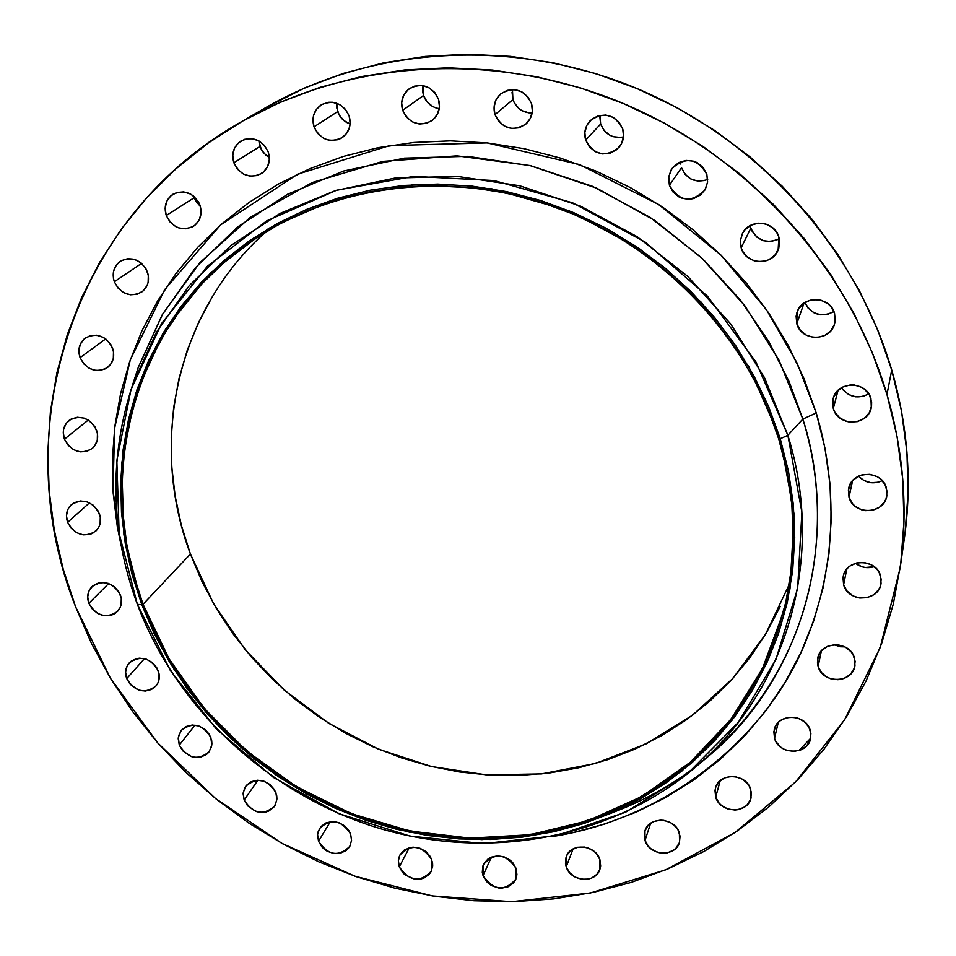 <?xml version="1.0" encoding="UTF-8"?>
<svg xmlns="http://www.w3.org/2000/svg" width="956" height="956" viewBox="0 0 956 956"><rect width="100%" height="100%" fill="white"/><g stroke="black" fill="none" stroke-linecap="round" stroke-linejoin="round"><path stroke-width="1.43" d="M199.983 205.181C202.529 213.953 200.449 220.92 193.757 226.094C181.927 231.543 172.773 228.018 166.272 215.53L194.188 197.725L200.401 206.496L195.693 200.975L193.721 196.219L194.188 197.725L166.272 215.53L169.989 221.923L175.677 226.572L179.011 227.994L186.014 228.807L192.586 226.799L195.394 224.827L199.505 219.306L201.119 212.411L199.983 205.181L198.43 201.8L193.614 196.135L190.555 194.08L183.695 191.893L176.752 192.526L170.777 195.884L166.703 201.429L165.125 208.336L166.272 215.53C163.643 206.472 165.89 199.374 173 194.223C184.735 189.252 193.721 192.897 199.983 205.181M147.403 271.815C149.925 280.216 148.049 286.943 141.751 292.01C130.1 297.627 120.958 294.209 114.326 281.757L141.608 263.366L114.326 281.757L118.018 288.043L123.647 292.62L130.363 294.795L137.162 294.245L143.006 291.03L147.009 285.641L148.12 282.379L148.311 275.328L145.838 268.493L141.082 262.924L134.748 259.47L127.829 258.658L121.364 260.618L116.369 265.027L113.573 271.229L113.406 278.256L114.326 281.757C111.721 273.105 113.74 266.258 120.396 261.203C131.976 256.017 140.986 259.554 147.403 271.815M112.569 348.139C115.031 356.074 113.382 362.515 107.61 367.474C96.078 373.414 86.888 370.139 80.053 357.652L105.698 338.926L80.053 357.652L83.71 363.818L89.267 368.335L95.899 370.51L99.305 370.593L105.638 368.753L110.561 364.499L113.322 358.476L113.477 351.581L111.016 344.877L106.307 339.404L103.32 337.396L96.652 335.221L89.948 335.747L84.2 338.89L80.316 344.16L78.858 350.744L80.053 357.652C77.508 349.49 79.276 342.929 85.371 337.97C96.867 332.425 105.925 335.807 112.569 348.139M96.52 430.104C98.898 437.513 97.488 443.644 92.29 448.484C80.842 454.877 71.557 451.77 64.458 439.174L88.275 420.054L64.458 439.174L68.079 445.233L73.576 449.69L80.125 451.853L86.721 451.411L92.385 448.412L94.584 446.082L97.285 440.202L97.44 433.474L94.991 426.902L90.33 421.512L84.164 418.13L77.424 417.258L71.162 419.051L66.334 423.197L63.658 429.089L63.263 432.411L64.458 439.174C62.009 431.562 63.526 425.312 69.011 420.449C80.435 414.438 89.613 417.653 96.52 430.104M99.376 513.683C101.635 520.554 100.452 526.35 95.839 531.07C84.451 537.989 75.046 535.085 67.637 522.323L89.494 502.832L67.637 522.323L71.21 528.286L76.659 532.683L83.124 534.846L89.661 534.464L92.636 533.317L97.44 529.313L99.077 526.613L100.129 523.577L100.272 516.981L97.859 510.54L93.246 505.234L87.139 501.864L80.483 500.968L74.281 502.677L69.489 506.704L67.864 509.417L66.454 515.702L67.637 522.323C65.295 515.26 66.573 509.357 71.449 504.613C82.837 498.028 92.146 501.052 99.376 513.683M120.396 595.05C122.523 601.396 121.567 606.845 117.516 611.422C106.164 618.962 96.616 616.262 88.848 603.308L108.673 583.519L88.848 603.308L92.397 609.175L97.787 613.525L104.204 615.7L110.693 615.365L113.656 614.254L116.273 612.569L120.074 607.729L121.113 604.754L121.281 598.301L118.903 591.955L114.338 586.721L108.279 583.375L101.671 582.455L98.468 582.957L92.899 585.777L89.123 590.641L87.701 596.795L88.848 603.308C86.649 596.795 87.701 591.226 91.979 586.614C103.344 579.396 112.808 582.204 120.396 595.05L120.396 595.05M158.206 670.694C160.19 676.525 159.425 681.64 155.924 686.05C144.607 694.295 134.868 691.809 126.73 678.605L144.487 658.648L126.73 678.605L130.219 684.4L138.704 690.101L145.252 691.068L151.395 689.539L156.175 685.739L157.824 683.158L158.875 680.254L159.066 673.896L156.724 667.647L152.207 662.46L146.184 659.138L139.6 658.182L136.409 658.648L130.841 661.397L127.052 666.153L125.606 672.199L126.73 678.605C124.674 672.618 125.511 667.384 129.227 662.926C140.568 655.003 150.235 657.597 158.206 670.694M210.846 737.47L211.802 745.071L209.101 751.822C197.796 760.845 187.866 758.598 179.298 745.094L195.012 725.114L179.298 745.094L182.751 750.83L191.2 756.507L194.462 757.319L200.939 757.068L206.532 754.427L208.719 752.312L211.455 746.911L211.897 743.828L211.694 740.637L209.4 734.459L204.907 729.308L198.908 725.998L192.323 725.018L186.157 726.512L181.365 730.265L178.653 735.678L178.222 738.761L179.298 745.094L178.342 737.303L181.246 730.408C192.586 721.72 202.457 724.074 210.846 737.47M275.914 792.667L276.858 799.682L274.635 806.051C263.354 815.898 253.197 813.903 244.162 800.064L257.881 780.216L244.162 800.064L247.58 805.777L256.017 811.441L259.291 812.253L265.792 812.05L268.779 811.035L273.643 807.366L275.34 804.856L276.917 798.965L276.738 795.81L274.48 789.668L270.01 784.553L264.023 781.231L257.415 780.227L251.213 781.685L246.361 785.378L244.688 787.887L243.135 793.791L244.162 800.064L243.206 792.859L245.62 786.346C256.961 776.822 267.059 778.925 275.914 792.667M350.613 834.014L351.545 840.467L349.729 846.454C338.46 857.197 328.063 855.465 318.527 841.256L330.334 821.694L318.527 841.256L321.921 846.944L324.383 849.31L327.227 851.234L333.656 853.445L340.216 853.266L345.917 850.697L348.175 848.629L349.908 846.144L351.557 840.288L350.613 834.014L349.191 831.015L344.746 825.9L338.735 822.578L332.09 821.551L325.829 822.985L320.893 826.629L318.049 831.959L317.559 834.994L318.527 841.256L317.595 834.6L319.567 828.458C330.919 818.037 341.268 819.89 350.613 834.014M431.801 859.695L431.276 871.227C420.019 882.95 409.347 881.492 399.285 866.865L409.299 847.745L399.285 866.865L402.655 872.577L405.117 874.943L414.45 879.102L421.082 878.934L424.141 877.943L429.184 874.322L430.965 871.836L432.686 865.969L432.578 862.826L430.403 856.696L425.958 851.569L419.923 848.235L413.207 847.183L409.933 847.59L404.137 850.171L400.074 854.748L398.903 857.568L398.377 860.603L399.285 866.865L398.365 860.735L399.966 854.963C411.319 843.574 421.931 845.152 431.801 859.695M516.109 868.442L515.87 879.114C504.625 891.876 493.69 890.705 483.055 875.624L491.408 857.078L483.055 875.624L486.401 881.36L488.875 883.75L491.754 885.686L498.291 887.933L501.685 888.16L508.138 886.774L513.276 883.141L515.105 880.643L516.933 874.752L516.109 868.442L512.751 862.671L510.265 860.269L504.182 856.911L497.395 855.859L490.942 857.269L488.146 858.847L483.987 863.447L482.768 866.279L482.29 872.493L483.055 875.624L483.425 864.559C494.778 852.155 505.676 853.445 516.109 868.442L516.109 868.442M599.878 859.552L599.878 869.422C595.6 883.81 570.517 881.838 566.215 866.829L573.098 848.952L566.215 866.829L569.561 872.625L574.95 876.987L581.559 879.257L588.394 879.078L591.573 878.074L596.843 874.405L600.021 869.016L600.655 865.933L599.878 859.552L596.532 853.732L594.046 851.306L587.892 847.912L584.475 847.076L577.615 847.267L571.58 849.884L567.302 854.533L566.036 857.401L565.486 863.662L566.215 866.829L566.334 856.54C570.911 842.487 595.66 844.674 599.878 859.552L599.878 859.552M679.358 832.975L679.549 842.093C675.868 857.436 649.363 856.11 645.025 840.432L650.63 823.271L645.025 840.432L648.371 846.299L650.869 848.737L657.059 852.143L660.512 852.991L667.467 852.8L673.633 850.159L676.119 848.032L679.405 842.571L680.063 836.189L677.995 829.892L676.023 827.071L670.562 822.638L663.822 820.356L660.285 820.14L653.581 821.61L648.192 825.375L644.942 830.86L644.308 837.217L645.025 840.432L644.953 830.848C648.969 815.874 675.103 817.44 679.358 832.975M750.723 789.381L751.046 797.842C747.951 814.106 720.071 813.46 715.686 797.101L720.238 780.634L715.686 797.101L719.043 803.052L721.565 805.526L727.827 808.967L734.913 810.031L738.426 809.601L744.724 806.888L747.269 804.713L750.675 799.132L751.404 792.655L749.361 786.25L747.365 783.382L741.856 778.901L735.009 776.595L731.424 776.392L724.576 777.921L719.055 781.769L715.697 787.362L714.992 790.552L715.686 797.101L715.458 788.114C718.948 772.245 746.421 773.165 750.723 789.381L750.723 789.381M810.222 730.265L810.664 738.199C808.095 755.324 778.949 755.36 774.515 738.319L778.268 722.437L774.515 738.319L775.878 741.498L780.431 746.887L783.43 748.907L786.776 750.376L793.982 751.416L800.937 749.863L806.601 745.931L810.102 740.219L810.903 733.599L808.86 727.074L804.307 721.649L797.913 718.147L794.34 717.311L787.087 717.586L780.658 720.418L778.065 722.664L776.009 725.353L773.858 731.639L774.515 738.319L774.181 729.81C777.204 713.104 805.896 713.403 810.222 730.265M854.461 658.003L854.951 665.591C852.788 683.48 822.59 684.126 818.109 666.463L821.371 650.905L818.109 666.463L821.491 672.63L827.119 677.23L830.513 678.7L837.826 679.716L841.471 679.226L844.913 678.091L850.685 674.04L854.282 668.184L855.13 661.409L853.099 654.752L851.079 651.789L845.427 647.176L838.376 644.858L834.66 644.679L827.561 646.352L821.802 650.438L818.24 656.306L817.428 663.07L818.109 666.463L817.715 658.218C820.427 640.795 850.087 640.544 854.461 658.003M833.979 644.726L844.865 646.877L840.408 646.77L833.979 644.726M880.536 575.835L881.05 583.363C879.03 601.838 848.139 602.901 843.622 584.749L846.777 569.059L843.622 584.749L847.04 591.035L852.728 595.696L856.17 597.177L859.826 598.014L867.283 597.643L873.939 594.632L878.803 589.434L880.321 586.255L881.193 579.312L879.162 572.525L877.118 569.501L871.406 564.829L864.26 562.498L856.779 562.893L850.123 565.94L847.422 568.33L843.79 574.353L843.001 577.771L843.622 584.749L843.216 576.468C845.857 558.519 876.138 557.934 880.536 575.835M855.477 563.263C861.129 567.577 867.367 568.701 874.19 566.657L865.347 567.505L861.798 566.705L855.477 563.263M886.367 487.823L886.845 495.71C884.599 514.471 853.541 515.631 849.012 497.204L852.561 480.737L849.012 497.204L852.465 503.609L855.094 506.238L861.691 509.823L865.407 510.647L872.936 510.217L879.687 507.086L884.611 501.745L886.14 498.47L887.037 491.384L884.981 484.453L880.273 478.741L877.142 476.638L869.912 474.319L862.348 474.774L858.799 476.04L852.86 480.39L850.697 483.318L848.39 490.081L849.012 497.204L848.665 488.48C851.629 470.304 881.97 469.707 886.367 487.823M858.512 476.184C865.371 483.079 873.306 484.573 882.292 480.665L878.086 482.266L870.797 482.708L863.842 480.474L858.512 476.184M870.952 398.664L871.31 407.471C868.311 426.125 837.815 426.89 833.309 408.523L838.065 390.383L833.309 408.523L834.719 411.928L839.464 417.688L846.12 421.297L849.86 422.11L857.448 421.62L864.248 418.381L869.207 412.884L871.561 405.965L871.633 402.285L869.542 395.234L864.786 389.439L861.619 387.311L854.329 385.005L850.482 384.91L843.132 386.845L837.157 391.339L833.465 397.672L832.664 401.245L833.309 408.523L833.142 398.748C836.918 380.787 866.59 380.655 870.952 398.664L870.952 398.664M841.555 387.694C848.808 397.29 857.879 399.357 868.753 393.896L863.16 396.37L855.811 396.86L848.797 394.637L843.192 390.024M834.564 313.413L834.576 323.893C830.238 341.782 801.212 341.579 796.79 323.702L804.056 303.064L796.79 323.702L800.327 330.298L806.183 335.114L813.484 337.42L817.32 337.504L824.681 335.508L830.68 330.943L834.397 324.478L835.209 320.834L834.564 313.413L831.027 306.768L828.326 304.068L821.586 300.423L817.81 299.622L810.15 300.208L803.339 303.59L798.415 309.254L796.91 312.672L796.121 316.305L796.79 323.702L797.077 312.158C802.227 295.069 830.298 295.954 834.564 313.413M828.075 314.285L820.702 314.835L813.652 312.624L807.987 307.963L804.892 302.514C811.536 314.775 821.216 317.786 833.907 311.584M777.885 239.502L770.775 241.51L763.426 240.697L756.913 237.184L752.253 231.495L750.854 228.114L741.151 247.771L740.398 240.637L742.346 233.73C749.181 218.327 774.742 220.645 778.853 237.1L777.407 233.575L772.556 227.671L765.792 224.015L758.144 223.178L750.783 225.281L744.832 229.99L742.681 233.109L740.434 240.279L741.151 247.771L742.609 251.273L747.437 257.14L754.165 260.785L757.929 261.574L765.553 260.964L769.126 259.578L775.089 254.905L778.77 248.321L779.582 240.828L778.853 237.1L778.136 250.006C772.03 266.354 745.429 264.692 741.151 247.771L750.854 228.114C756.841 240.745 766.318 244.294 779.26 238.725M705.134 180.469L697.796 181.114L690.734 178.927L685.034 174.231L681.532 167.73L669.403 185.309L668.758 176.561L672.056 168.459C685.894 156.306 697.486 158.278 706.854 174.362L703.234 167.611L697.294 162.711L693.733 161.217L686.109 160.405L678.796 162.568L672.905 167.348L670.789 170.515L668.614 177.756L669.403 185.309L673.024 192.025L678.927 196.888L682.465 198.382L690.053 199.207L693.817 198.501L700.545 195L705.385 189.192L707.607 181.939L706.854 174.362L707.548 182.476L704.847 190.125C691.152 203.377 679.334 201.764 669.403 185.309L681.532 167.73C686.778 179.441 695.49 183.361 707.691 179.513M620.563 137.461L613.274 136.696L609.868 135.262L604.168 130.566L600.631 124.053L585.681 140.09C583.662 132.776 585.132 126.335 590.115 120.755C603.798 111.266 614.66 114.003 622.726 128.952L619.058 122.189L613.131 117.301L605.817 115.043L598.277 115.76L591.633 119.333L586.912 125.224L584.833 132.502L585.681 140.09L589.338 146.818L595.253 151.669L602.507 153.928L610.036 153.247L616.668 149.71L621.424 143.854L623.551 136.565L622.726 128.952C624.615 135.776 623.396 141.906 619.058 147.355C605.375 157.848 594.25 155.434 585.681 140.09L600.631 124.053C604.957 134.414 612.581 138.704 623.515 136.947M529.134 112.916L522.167 110.753L519.108 108.685L514.388 102.997L512.918 99.579L494.981 114.684C492.71 106.331 494.706 99.328 500.968 93.676C514.197 86.291 524.354 89.565 531.476 103.499L527.784 96.735L521.856 91.872L514.615 89.637L507.158 90.366L500.633 93.951L496.033 99.83L494.049 107.12L494.981 114.684L498.674 121.4L504.565 126.24L511.771 128.474L519.192 127.769L525.716 124.232L530.341 118.377L532.373 111.087L531.476 103.499C533.627 111.386 531.895 118.138 526.266 123.742C512.954 132.012 502.521 128.988 494.981 114.684L512.918 99.579C516.407 108.446 522.812 112.916 532.134 112.975M436.151 107.992L432.793 106.582L427.141 101.933L423.556 95.481L402.655 110.334C400.217 101.3 402.536 94.011 409.634 88.478C422.325 82.455 431.945 86.028 438.493 99.209L434.777 92.493L428.897 87.665L421.727 85.443L414.39 86.171L407.997 89.733L403.528 95.588L401.663 102.818L402.655 110.334L406.36 117.002L412.227 121.818L419.349 124.041L426.663 123.336L433.056 119.811L437.549 113.991L439.461 106.749L438.493 99.209C440.835 107.825 438.756 114.899 432.255 120.456C419.421 127.22 409.562 123.85 402.655 110.334L423.556 95.481C426.376 102.937 431.61 107.335 439.246 108.673M268.266 152.088C270.799 161.074 268.588 168.196 261.645 173.49C249.588 178.999 240.326 175.438 233.862 162.783L259.889 146.495L263.581 152.924L269.341 157.501L266.055 155.338L261.394 149.805L258.825 140.843L259.889 146.495L233.862 162.783L237.578 169.284L243.338 173.992L250.269 176.191L257.319 175.534L263.426 172.128L267.656 166.475L269.353 159.449L268.266 152.088L264.549 145.539L258.765 140.807L251.798 138.62L244.712 139.301L238.618 142.743L234.411 148.419L232.75 155.458L233.862 162.783C231.244 153.474 233.646 146.196 241.055 140.95C253.005 135.967 262.075 139.684 268.266 152.088L268.266 152.088M349.131 115.903C351.593 124.854 349.37 132.048 342.451 137.461C330.059 143.364 320.583 139.839 313.998 126.861L337.659 111.589C339.93 117.743 344.088 121.866 350.135 123.969L343.849 120.552L339.153 114.947L336.811 108.028L336.739 103.224L337.659 111.589L313.998 126.861L317.727 133.458L323.534 138.226L326.964 139.672L330.573 140.424L337.755 139.743L341.065 138.333L346.466 133.637L349.609 127.052L350.171 123.372L349.131 115.903L345.415 109.271L339.571 104.479L332.497 102.268L328.84 102.256L321.981 104.419L316.591 109.151L313.484 115.748L312.947 119.428L313.998 126.861C311.453 117.54 313.891 110.179 321.335 104.79C333.596 99.52 342.869 103.224 349.131 115.903L349.131 115.903M613.86 812.11C645.635 799.933 674.231 783.741 699.661 763.557M138.202 367.57L162.675 314.022L199.888 262.649L250.209 217.43L312.242 182.536L382.735 161.409L456.98 155.852L529.827 165.519L596.831 188.236L654.968 220.597L702.863 258.98L740.506 300.148L768.803 341.579L789.094 381.564L802.837 419.087C841.352 543.438 801.307 676.812 711.216 753.949L701.178 762.35L711.216 753.949C830.585 646.531 829.521 499.892 802.837 419.087L816.245 412.98C834.325 473.387 841.555 557.252 803.649 646.555C766.222 735.343 670.538 818.181 552.472 836.536L572.68 832.7L604.993 823.952L636.218 812.134L666.081 797.316L694.283 779.594L720.537 759.088L744.581 735.953L766.15 710.368L784.984 682.536L800.865 652.697L813.604 621.125L822.997 588.095L828.924 553.942L831.266 518.989L829.951 483.593L824.944 448.125L816.245 412.98L803.936 378.528L788.091 345.152L768.863 313.233L746.445 283.131L721.063 255.204L693.004 229.751L662.568 207.082L630.088 187.448L595.935 171.064L560.503 158.11L524.175 148.706L487.369 142.946L450.491 140.867L413.948 142.468L378.122 147.678L343.407 156.426L310.15 168.555L278.674 183.911L249.289 202.29L222.258 223.465L197.832 247.174L176.203 273.141L157.537 301.092L141.99 330.716L129.646 361.703L120.564 393.752L114.804 426.567L112.354 459.812L113.19 493.188L117.277 526.421L121.149 545.721L113.035 490.906L114.589 428.288L130.303 359.779L164.671 289.644L220.633 224.899L297.483 174.243L389.57 145.611L487.118 142.922L579.515 164.575L658.732 204.536L721.027 255.168L766.413 309.636L797.149 363.172L816.245 412.98L802.837 419.087L779.128 360.388L744.963 305.92L701.429 257.642L649.996 217.287L592.457 186.312L530.879 165.77L467.424 156.318L404.328 158.146L343.718 171.005L287.601 194.259L237.697 226.907L195.478 267.692L162.042 315.122L138.202 367.57L132.968 383.726L156.449 332.126L189.36 285.509L230.946 245.441L280.096 213.403L335.365 190.626L395.043 178.067L457.195 176.382L519.694 185.775L580.364 206.066L637.055 236.622L687.758 276.38L730.695 323.917L764.418 377.536L787.863 435.315L755.897 361.882L707.476 296.193L645.216 242.119L572.656 202.827L494.001 180.565L413.829 176.382L336.655 190.22L266.664 220.896L207.368 266.27L161.54 323.57L131.032 389.51L116.835 460.613L119.142 533.364L137.377 604.407L141.787 604.61L123.91 534.834L121.687 463.385L135.668 393.597L165.675 328.912L210.702 272.735L268.923 228.269L337.623 198.251L413.327 184.747L491.97 188.882L569.095 210.762L640.269 249.301L701.346 302.323L748.859 366.734L780.263 438.744L787.863 435.315L802.837 419.087L787.863 435.315C826.008 557.695 786.848 688.953 698.203 764.848C613.501 838.209 491.061 860.962 380.954 828.828C270.918 796.109 177.601 710.667 137.377 604.407C110.299 530.664 108.829 457.111 132.968 383.726M265.983 231.77C176.071 311.56 148.562 443.226 190.423 554.038L143.042 604.276C94.477 478.908 131.797 328.278 242.812 247.341C325.865 185.858 444.827 168.399 552.09 205.91C659.21 243.708 746.708 334.397 778.793 439.127L767.214 407.089L752.348 376.067L734.363 346.407L713.427 318.42L689.754 292.452L663.595 268.779L635.238 247.676L605.005 229.38L573.218 214.084L540.236 201.967L506.429 193.136L472.168 187.675L437.848 185.619L403.814 186.97L370.462 191.69L338.113 199.685L307.103 210.834L277.742 224.983L250.317 241.952L225.078 261.538L202.242 283.502L182.022 307.605L164.552 333.56L149.972 361.093L138.393 389.94L129.861 419.804L124.423 450.384L122.093 481.406L122.846 512.583L126.634 543.629L133.398 574.281L143.042 604.276L155.47 633.362L170.538 661.301L188.105 687.854L208.014 712.817L230.085 735.989L254.141 757.188L279.953 776.224L307.306 792.942L335.998 807.223L365.79 818.933L396.417 827.956L427.631 834.218L459.191 837.635L490.81 838.173L522.215 835.795L553.154 830.489L583.339 822.291L612.485 811.226L640.329 797.352L666.607 780.777L691.033 761.609L713.379 739.992L733.383 716.092L750.818 690.113L765.493 662.281L777.216 632.848L785.832 602.065L791.198 570.254L793.217 537.714L791.843 504.792L787.027 471.81L778.793 439.127C796.264 497.98 797.818 555.567 783.466 611.876L762.506 668.579L730.982 719.247L690.268 762.279L641.978 796.42L587.928 820.762L529.971 834.743L470.029 838.149L409.981 831.039L351.677 813.759L296.862 786.943L247.174 751.428L204.106 708.265L169.009 658.732L143.042 604.276L190.423 554.038L213.821 604.156L245.393 649.913L284.159 690.053L328.972 723.465L378.564 749.205L431.538 766.533L486.389 774.874L541.55 773.894L595.409 763.486L646.304 743.78L692.634 715.196L732.834 678.425L765.445 634.461L789.202 584.57M900.158 567.96L904.352 538.431C912.191 482.684 907.985 426.543 891.721 369.996L886.977 394.47C903.826 452.845 908.212 510.743 900.122 568.151L880.165 647.582L844.65 719.725L795.476 782.044L734.961 832.557L665.699 869.841L590.366 893.012L511.699 901.699L432.351 895.939L354.915 876.21L281.829 843.312L215.351 798.356L157.597 742.776L110.454 678.27L75.584 606.773C6.584 434.06 68.76 219.964 239.609 122.786C348.57 59.702 493.702 50.13 621.197 102.591C748.464 155.493 849.561 267.644 886.977 394.47L891.721 369.996C855.608 247.138 758.024 138.775 635.047 87.725C511.854 37.105 371.382 46.486 265.577 107.729L239.753 122.715M798.846 750.627L810.652 738.247M886.977 394.47L897.087 436.689L902.751 479.219L903.97 521.594L900.779 563.371L893.286 604.132L881.659 643.448L866.076 680.971L846.753 716.343L823.964 749.253L797.985 779.439L769.114 806.661L737.673 830.716L703.986 851.438L668.411 868.693L631.283 882.4L592.935 892.474L553.739 898.891L514.005 901.651L474.092 900.755L434.323 896.262L395.019 888.232L356.492 876.76L319.053 861.953L282.988 843.957L248.596 822.913L216.128 798.989L185.87 772.376L158.039 743.278L132.884 711.921L110.633 678.545L91.465 643.412L75.584 606.773L63.144 568.94L54.301 530.21L49.174 490.894L47.848 451.34L50.405 411.869L56.882 372.864L67.29 334.672L81.595 297.663L99.735 262.219L121.615 228.687L147.069 197.45L175.916 168.865L207.93 143.257L242.824 120.946L280.299 102.22L319.997 87.355L361.499 76.552L404.4 69.979L448.221 67.792L492.507 70.051L536.734 76.767L580.423 87.904L623.061 103.379L664.157 123.013L703.222 146.603L739.813 173.884L773.512 204.524L803.924 238.187L830.74 274.444L853.66 312.887L872.458 353.051L886.977 394.47M137.377 604.407L170.383 670.586L216.462 729.093L273.464 777.467L338.902 813.664L409.969 836.082L483.605 843.61L556.583 835.652L625.559 812.23L687.197 774.025L738.271 722.413L775.89 659.556L797.663 588.31L801.893 512.225L787.863 435.315L780.263 438.744L794.089 514.173L790.003 588.824L768.72 658.744L731.866 720.466L681.783 771.157L621.304 808.716L553.584 831.756L481.92 839.607L409.574 832.234L339.75 810.21L275.459 774.647L219.45 727.11L174.195 669.63L141.787 604.61L137.377 604.407M780.263 438.744L788.521 471.571L793.349 504.696L794.723 537.774L792.679 570.457L787.29 602.4L778.638 633.314L766.855 662.878L752.109 690.818L734.59 716.904L714.49 740.9L692.06 762.601L667.515 781.853L641.129 798.487L613.166 812.409L583.901 823.522L553.584 831.756L522.526 837.074L490.978 839.464L459.227 838.914L427.547 835.484L396.202 829.187L365.443 820.129L335.544 808.37L306.733 794.042L279.26 777.24L253.34 758.12L229.201 736.849L207.034 713.582L187.041 688.523L169.403 661.851L154.263 633.804L141.787 604.61L132.095 574.484L125.296 543.713L121.496 512.535L120.731 481.226L123.073 450.073L128.522 419.361L137.078 389.379L148.718 360.4L163.345 332.736L180.875 306.673L201.19 282.474L224.11 260.402L249.456 240.733L277.001 223.68L306.482 209.46L337.623 198.251L370.115 190.22L403.623 185.476L437.8 184.114L472.276 186.169L506.68 191.654L540.642 200.521L573.767 212.698L605.698 228.054L636.075 246.433L664.551 267.632L690.83 291.413L714.61 317.5L735.642 345.606L753.698 375.409L768.624 406.575L780.263 438.744M780.192 606.546L766.27 633.075L749.731 657.871L730.754 680.708L709.567 701.393L686.384 719.784L661.468 735.714L635.047 749.074L607.383 759.781L578.75 767.764L549.389 772.986L519.574 775.412L489.568 775.077L459.621 771.97L430.009 766.162L400.958 757.702L372.721 746.684L345.522 733.204L319.603 717.37L295.165 699.338L272.424 679.226L251.559 657.226L232.774 633.505L216.223 608.267L202.051 581.702L190.423 554.038L181.425 525.513L175.187 496.355L171.769 466.815L171.244 437.155L173.645 407.65L178.999 378.552L187.268 350.159L198.43 322.722L212.423 296.539M904.985 533.795L908.081 493.236L906.933 452.128L901.484 410.901L891.721 369.996L877.716 329.88L859.563 290.994L837.432 253.806L811.548 218.733L782.175 186.193L749.635 156.569L714.299 130.219L676.561 107.431L636.851 88.478L595.648 73.564L553.405 62.821L510.612 56.368L467.771 54.241L425.336 56.404L383.786 62.809L343.562 73.313L305.072 87.761L265.433 107.813M680.708 161.684L680.803 164.109M599.986 115.329L600.631 124.053L599.818 116.716M512.44 89.529L512.918 99.579L512.046 92.254M423.556 95.481L422.731 91.872L422.946 85.61L423.556 95.481M750.269 225.544L750.854 228.114M135.274 346.383L136.732 345.283M711.216 753.949L698.203 764.848"/></g></svg>
